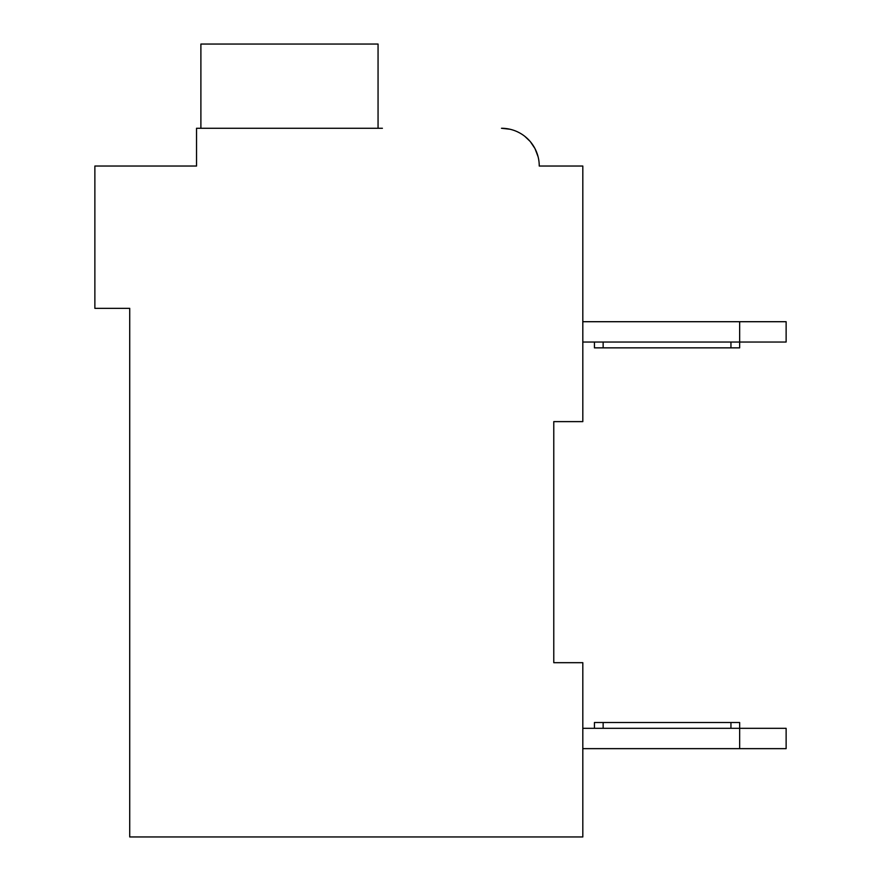 <?xml version="1.0" encoding="UTF-8"?>
<svg xmlns="http://www.w3.org/2000/svg" width="881" height="881" viewBox="0 0 881 881"><rect width="100%" height="100%" fill="white"/><g stroke="black" fill="none" stroke-linecap="round" stroke-linejoin="round"><path stroke-width="1.32" d="M123.924 166.035L196.529 166.035L94.873 166.035L94.873 308.35L129.727 308.35L129.727 836.95L582.815 836.95L582.815 662.688L553.775 662.688L553.775 421.625L553.775 662.688L553.775 421.625L553.775 662.688L553.775 421.625L553.775 662.688L553.775 421.625L553.775 662.688L553.775 421.625L553.775 662.688L553.775 421.625L553.775 662.688L553.775 421.625L553.775 662.688L553.775 421.625L553.775 662.688L553.775 421.625L582.815 421.625L582.815 166.035L539.249 166.035A37.762 37.762 0 0 0 501.487 128.274L509.978 129.243M582.815 321.708L739.655 321.708L739.655 342.037L582.815 342.037M739.655 321.708L786.127 321.708L786.127 342.037L739.655 342.037L739.655 347.852L603.144 347.852L603.144 342.037M786.127 728.323L786.127 748.652L739.655 748.652L739.655 728.323L786.127 728.323M582.815 748.652L739.655 748.652M594.433 728.323L594.433 722.519L739.655 722.519L739.655 728.323L582.815 728.323M594.433 342.037L594.433 347.852L603.144 347.852M517.83 131.996L519.471 132.833M524.746 136.28L529.955 141.224M530.505 141.874L534.943 148.526M535.02 148.68L538.093 156.752M547.96 166.035L539.249 166.035M382.409 128.274L196.529 128.274L196.529 166.035L196.529 145.706M378.059 128.274L378.059 44.05L200.89 44.05L200.89 128.274M730.944 722.519L730.944 728.323M603.144 722.519L603.144 728.323M730.944 347.852L730.944 342.037"/></g></svg>
